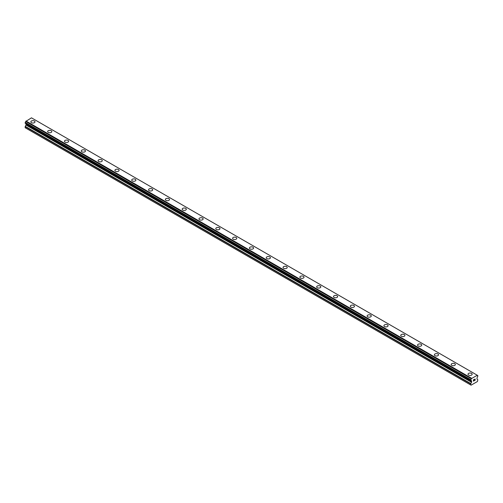 <?xml version="1.0" encoding="UTF-8"?>
<svg xmlns="http://www.w3.org/2000/svg" width="503" height="503" viewBox="0 0 503 503"><rect width="100%" height="100%" fill="white"/><g stroke="black" fill="none" stroke-linecap="round" stroke-linejoin="round"><path stroke-width="0.75" d="M30.846 121.852A2.081 1.201 180 0 1 32.129 120.739A2.081 1.201 180 0 1 34.399 121.003A2.081 1.201 180 0 1 35.009 121.852A2.081 1.201 180 0 1 33.72 122.958A2.081 1.201 180 0 1 31.456 122.701A2.081 1.201 180 0 1 30.846 121.852A2.081 1.201 180 0 1 32.129 120.745A2.081 1.201 180 0 1 34.399 121.003A2.081 1.201 180 0 1 35.009 121.852M47.659 131.56A2.081 1.201 180 0 1 48.942 130.447A2.081 1.201 180 0 1 51.212 130.711A2.081 1.201 180 0 1 51.822 131.56A2.081 1.201 180 0 1 50.533 132.666A2.081 1.201 180 0 1 48.269 132.408A2.081 1.201 180 0 1 47.659 131.56A2.081 1.201 180 0 1 48.942 130.447A2.081 1.201 180 0 1 51.212 130.711A2.081 1.201 180 0 1 51.822 131.56M64.472 141.268A2.081 1.201 180 0 1 65.755 140.155A2.081 1.201 180 0 1 68.024 140.419A2.081 1.201 180 0 1 68.634 141.268M68.024 140.412A2.081 1.201 180 0 1 68.634 141.261A2.081 1.201 180 0 1 67.352 142.374A2.081 1.201 180 0 1 65.082 142.116A2.081 1.201 180 0 1 64.472 141.261A2.081 1.201 180 0 1 65.755 140.155A2.081 1.201 180 0 1 68.024 140.412M81.285 150.969A2.081 1.201 180 0 1 82.567 149.863A2.081 1.201 180 0 1 84.837 150.12A2.081 1.201 180 0 1 85.447 150.975A2.081 1.201 180 0 1 84.164 152.082A2.081 1.201 180 0 1 81.895 151.818A2.081 1.201 180 0 1 81.285 150.969A2.081 1.201 180 0 1 82.567 149.863A2.081 1.201 180 0 1 84.837 150.127A2.081 1.201 180 0 1 85.447 150.969M98.098 160.677A2.081 1.201 180 0 1 99.387 159.57A2.081 1.201 180 0 1 101.65 159.828A2.081 1.201 180 0 1 102.26 160.683A2.081 1.201 180 0 1 100.977 161.79A2.081 1.201 180 0 1 98.707 161.526A2.081 1.201 180 0 1 98.098 160.677A2.081 1.201 180 0 1 99.387 159.57A2.081 1.201 180 0 1 101.65 159.835A2.081 1.201 180 0 1 102.26 160.677M114.91 170.385A2.081 1.201 180 0 1 116.199 169.278A2.081 1.201 180 0 1 118.463 169.536A2.081 1.201 180 0 1 119.073 170.385A2.081 1.201 180 0 1 117.79 171.498A2.081 1.201 180 0 1 115.52 171.234A2.081 1.201 180 0 1 114.91 170.385A2.081 1.201 180 0 1 116.199 169.278A2.081 1.201 180 0 1 118.463 169.536A2.081 1.201 180 0 1 119.073 170.385M131.723 180.093A2.081 1.201 180 0 1 133.012 178.98A2.081 1.201 180 0 1 135.276 179.244A2.081 1.201 180 0 1 135.885 180.093A2.081 1.201 180 0 1 134.603 181.199A2.081 1.201 180 0 1 132.333 180.942A2.081 1.201 180 0 1 131.723 180.093A2.081 1.201 180 0 1 133.012 178.986A2.081 1.201 180 0 1 135.276 179.244A2.081 1.201 180 0 1 135.885 180.093M148.542 189.801A2.081 1.201 180 0 1 149.825 188.688A2.081 1.201 180 0 1 152.088 188.952A2.081 1.201 180 0 1 152.698 189.801A2.081 1.201 180 0 1 151.416 190.907A2.081 1.201 180 0 1 149.146 190.65A2.081 1.201 180 0 1 148.542 189.801A2.081 1.201 180 0 1 149.825 188.694A2.081 1.201 180 0 1 152.088 188.952A2.081 1.201 180 0 1 152.698 189.801M165.355 199.509A2.081 1.201 180 0 1 166.638 198.396A2.081 1.201 180 0 1 168.907 198.66A2.081 1.201 180 0 1 169.511 199.509A2.081 1.201 180 0 1 168.228 200.615A2.081 1.201 180 0 1 165.965 200.357A2.081 1.201 180 0 1 165.355 199.509A2.081 1.201 180 0 1 166.638 198.402A2.081 1.201 180 0 1 168.907 198.66A2.081 1.201 180 0 1 169.511 199.509M182.168 209.217A2.081 1.201 180 0 1 183.45 208.104A2.081 1.201 180 0 1 185.72 208.368A2.081 1.201 180 0 1 186.33 209.217A2.081 1.201 180 0 1 185.041 210.323A2.081 1.201 180 0 1 182.778 210.065A2.081 1.201 180 0 1 182.168 209.217A2.081 1.201 180 0 1 183.45 208.104A2.081 1.201 180 0 1 185.72 208.368A2.081 1.201 180 0 1 186.33 209.217M198.981 218.918A2.081 1.201 180 0 1 200.263 217.812A2.081 1.201 180 0 1 202.533 218.069A2.081 1.201 180 0 1 203.143 218.924A2.081 1.201 180 0 1 201.854 220.031A2.081 1.201 180 0 1 199.59 219.773A2.081 1.201 180 0 1 198.981 218.918A2.081 1.201 180 0 1 200.263 217.812A2.081 1.201 180 0 1 202.533 218.076A2.081 1.201 180 0 1 203.143 218.918M215.793 228.632A2.081 1.201 180 0 1 217.076 227.519A2.081 1.201 180 0 1 219.346 227.784A2.081 1.201 180 0 1 219.956 228.632M219.346 227.777A2.081 1.201 180 0 1 219.956 228.626A2.081 1.201 180 0 1 218.667 229.739A2.081 1.201 180 0 1 216.403 229.475A2.081 1.201 180 0 1 215.793 228.626A2.081 1.201 180 0 1 217.076 227.519A2.081 1.201 180 0 1 219.346 227.777M232.606 238.334A2.081 1.201 180 0 1 233.889 237.227A2.081 1.201 180 0 1 236.159 237.485A2.081 1.201 180 0 1 236.768 238.34A2.081 1.201 180 0 1 235.486 239.447A2.081 1.201 180 0 1 233.216 239.183A2.081 1.201 180 0 1 232.606 238.334A2.081 1.201 180 0 1 233.889 237.227A2.081 1.201 180 0 1 236.159 237.491A2.081 1.201 180 0 1 236.768 238.334M249.419 248.042A2.081 1.201 180 0 1 250.701 246.935A2.081 1.201 180 0 1 252.971 247.193A2.081 1.201 180 0 1 253.581 248.042A2.081 1.201 180 0 1 252.299 249.155A2.081 1.201 180 0 1 250.029 248.891A2.081 1.201 180 0 1 249.419 248.042A2.081 1.201 180 0 1 250.701 246.935A2.081 1.201 180 0 1 252.971 247.193A2.081 1.201 180 0 1 253.581 248.042M266.232 257.75A2.081 1.201 180 0 1 267.514 256.637A2.081 1.201 180 0 1 269.784 256.901A2.081 1.201 180 0 1 270.394 257.75A2.081 1.201 180 0 1 269.111 258.856A2.081 1.201 180 0 1 266.841 258.599A2.081 1.201 180 0 1 266.232 257.75A2.081 1.201 180 0 1 267.514 256.643A2.081 1.201 180 0 1 269.784 256.901A2.081 1.201 180 0 1 270.394 257.75M283.044 267.458A2.081 1.201 180 0 1 284.333 266.345A2.081 1.201 180 0 1 286.597 266.609A2.081 1.201 180 0 1 287.207 267.458A2.081 1.201 180 0 1 285.924 268.564A2.081 1.201 180 0 1 283.654 268.306A2.081 1.201 180 0 1 283.044 267.458A2.081 1.201 180 0 1 284.333 266.351A2.081 1.201 180 0 1 286.597 266.609A2.081 1.201 180 0 1 287.207 267.458M299.857 277.166A2.081 1.201 180 0 1 301.146 276.053A2.081 1.201 180 0 1 303.41 276.317A2.081 1.201 180 0 1 304.019 277.166A2.081 1.201 180 0 1 302.737 278.272A2.081 1.201 180 0 1 300.467 278.014A2.081 1.201 180 0 1 299.857 277.166A2.081 1.201 180 0 1 301.146 276.059A2.081 1.201 180 0 1 303.41 276.317A2.081 1.201 180 0 1 304.019 277.166M316.67 286.873A2.081 1.201 180 0 1 317.959 285.761A2.081 1.201 180 0 1 320.222 286.025A2.081 1.201 180 0 1 320.832 286.873A2.081 1.201 180 0 1 319.55 287.98A2.081 1.201 180 0 1 317.28 287.722A2.081 1.201 180 0 1 316.67 286.873A2.081 1.201 180 0 1 317.959 285.761A2.081 1.201 180 0 1 320.222 286.025A2.081 1.201 180 0 1 320.832 286.873M333.489 296.575A2.081 1.201 180 0 1 334.772 295.468A2.081 1.201 180 0 1 337.035 295.726A2.081 1.201 180 0 1 337.645 296.581A2.081 1.201 180 0 1 336.362 297.688A2.081 1.201 180 0 1 334.093 297.43A2.081 1.201 180 0 1 333.489 296.575A2.081 1.201 180 0 1 334.772 295.468A2.081 1.201 180 0 1 337.035 295.733A2.081 1.201 180 0 1 337.645 296.575M350.302 306.283A2.081 1.201 180 0 1 351.584 305.176A2.081 1.201 180 0 1 353.854 305.434A2.081 1.201 180 0 1 354.458 306.289A2.081 1.201 180 0 1 353.175 307.396A2.081 1.201 180 0 1 350.912 307.132A2.081 1.201 180 0 1 350.302 306.283A2.081 1.201 180 0 1 351.584 305.176A2.081 1.201 180 0 1 353.854 305.44A2.081 1.201 180 0 1 354.458 306.283M367.115 315.997A2.081 1.201 180 0 1 368.397 314.884A2.081 1.201 180 0 1 370.667 315.148A2.081 1.201 180 0 1 371.277 315.997M370.667 315.142A2.081 1.201 180 0 1 371.277 315.991A2.081 1.201 180 0 1 369.988 317.104A2.081 1.201 180 0 1 367.724 316.84A2.081 1.201 180 0 1 367.115 315.991A2.081 1.201 180 0 1 368.397 314.884A2.081 1.201 180 0 1 370.667 315.142M383.927 325.699A2.081 1.201 180 0 1 385.21 324.592A2.081 1.201 180 0 1 387.48 324.85A2.081 1.201 180 0 1 388.09 325.699A2.081 1.201 180 0 1 386.801 326.812A2.081 1.201 180 0 1 384.537 326.548A2.081 1.201 180 0 1 383.927 325.699A2.081 1.201 180 0 1 385.21 324.592A2.081 1.201 180 0 1 387.48 324.85A2.081 1.201 180 0 1 388.09 325.699M400.74 335.407A2.081 1.201 180 0 1 402.023 334.294A2.081 1.201 180 0 1 404.293 334.558A2.081 1.201 180 0 1 404.902 335.407A2.081 1.201 180 0 1 403.613 336.513A2.081 1.201 180 0 1 401.35 336.255A2.081 1.201 180 0 1 400.74 335.407A2.081 1.201 180 0 1 402.023 334.3A2.081 1.201 180 0 1 404.293 334.558A2.081 1.201 180 0 1 404.902 335.407M417.553 345.115A2.081 1.201 180 0 1 418.836 344.002A2.081 1.201 180 0 1 421.105 344.266A2.081 1.201 180 0 1 421.715 345.115A2.081 1.201 180 0 1 420.433 346.221A2.081 1.201 180 0 1 418.163 345.963A2.081 1.201 180 0 1 417.553 345.115A2.081 1.201 180 0 1 418.836 344.008A2.081 1.201 180 0 1 421.105 344.266A2.081 1.201 180 0 1 421.715 345.115M434.366 354.822A2.081 1.201 180 0 1 435.648 353.71A2.081 1.201 180 0 1 437.918 353.974A2.081 1.201 180 0 1 438.528 354.822A2.081 1.201 180 0 1 437.245 355.929A2.081 1.201 180 0 1 434.976 355.671A2.081 1.201 180 0 1 434.366 354.822A2.081 1.201 180 0 1 435.648 353.716A2.081 1.201 180 0 1 437.918 353.974A2.081 1.201 180 0 1 438.528 354.822M451.178 364.53A2.081 1.201 180 0 1 452.467 363.418A2.081 1.201 180 0 1 454.731 363.682A2.081 1.201 180 0 1 455.341 364.53A2.081 1.201 180 0 1 454.058 365.637A2.081 1.201 180 0 1 451.788 365.379A2.081 1.201 180 0 1 451.178 364.53A2.081 1.201 180 0 1 452.467 363.418A2.081 1.201 180 0 1 454.731 363.682A2.081 1.201 180 0 1 455.341 364.53M467.991 374.232A2.081 1.201 180 0 1 469.28 373.125A2.081 1.201 180 0 1 471.544 373.383A2.081 1.201 180 0 1 472.154 374.238A2.081 1.201 180 0 1 470.871 375.345A2.081 1.201 180 0 1 468.601 375.087A2.081 1.201 180 0 1 467.991 374.232A2.081 1.201 180 0 1 469.28 373.125A2.081 1.201 180 0 1 471.544 373.389A2.081 1.201 180 0 1 472.154 374.232M473.505 379.878L473.505 380.4L474.084 379.545L473.505 379.878M473.505 380.4L473.82 380.218L473.505 380.4M473.82 380.306L473.505 380.488L473.82 380.306M473.505 380.488L473.505 381.016L473.505 380.488M473.505 381.016L474.084 380.677L473.505 381.01M473.43 381.142L474.084 380.765L473.43 381.142L473.43 379.834L474.084 379.457M474.536 379.526L475.14 378.973M475.146 379.356L474.983 379.696L475.14 379.356M474.983 379.696L474.631 380.362L474.983 379.696M474.631 380.362L475.253 380.004L474.631 380.362M474.467 380.538L475.247 380.092L474.474 380.545L475.121 379.237L474.662 379.268L475.121 379.117M471.556 382.274L471.311 380.79A0.736 0.421 -60 0 0 470.77 380.469L470.77 379.664A0.736 0.421 -60 0 0 471.286 378.709L477.265 375.257A0.736 0.421 -60 0 0 477.787 375.609L477.787 376.42A0.736 0.421 -60 0 0 477.246 377.363L476.907 378.935L477.85 379.778L477.435 381.513L471.116 385.16L470.707 384.971L470.795 383.594L471.556 382.274L26.005 125.04L25.244 126.354L25.15 127.731L470.707 384.971M26.024 123.738L26.005 125.04M25.76 123.581L471.324 380.828M25.15 123.191L470.701 380.431L25.15 123.191L25.213 122.424A0.736 0.421 -60 0 0 25.735 121.474L31.463 117.84L477.246 375.213L31.695 117.972M477.02 375.081L31.463 117.84M471.537 378.243L25.98 121.003M471.569 380.966L25.772 123.593M471.651 381.173L26.093 123.939M477.787 375.609L477.265 375.307L477.787 375.609M471.305 378.646L25.754 121.405M471.286 378.709L25.735 121.474M470.77 379.664L25.213 122.424M470.707 379.771L25.15 122.531M471.311 380.79L470.764 380.475M471.651 381.966L26.093 124.725M470.795 383.594L25.244 126.354M470.707 383.908L25.15 126.668M477.831 375.603L477.265 375.276M470.72 380.475L25.169 123.241"/></g></svg>
